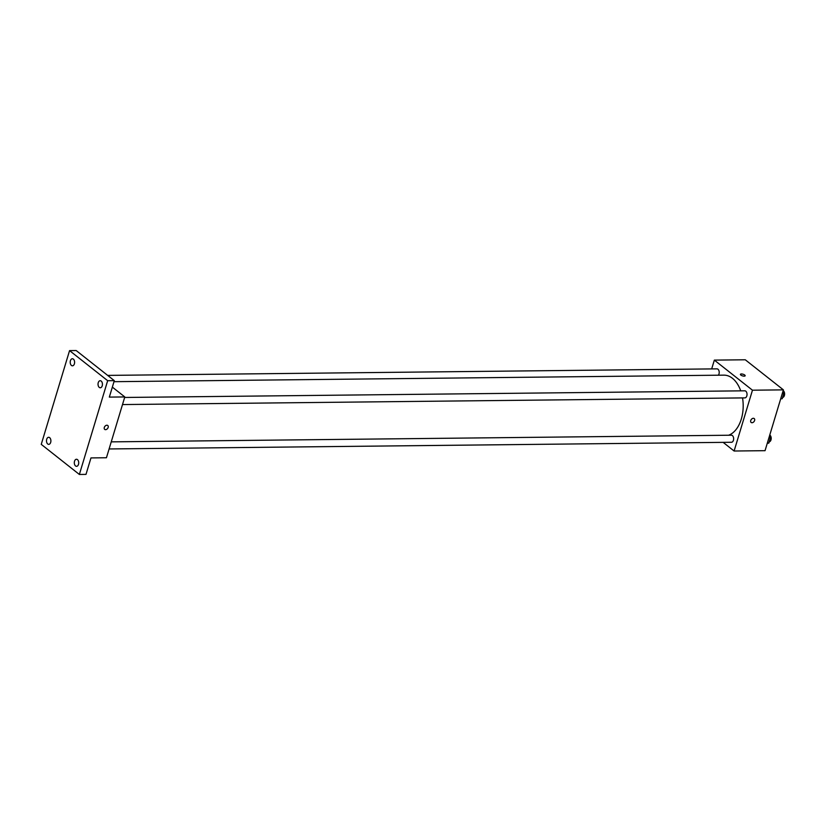 <?xml version="1.0" encoding="UTF-8"?>
<svg xmlns="http://www.w3.org/2000/svg" width="825" height="825" viewBox="0 0 825 825"><rect width="100%" height="100%" fill="white"/><g stroke="black" fill="none" stroke-linecap="round" stroke-linejoin="round"><path stroke-width="1.24" d="M711.686 368.909L714.347 360.113L745.284 359.782L783.399 389.864L765.043 450.677L734.106 451.017L723.143 442.365M714.347 360.113L752.462 390.204L783.399 389.864M752.462 390.204L734.106 451.017M754.205 418.564A2.475 1.732 -51.7 0 1 754.37 421.049A2.475 1.732 -51.7 0 1 751.998 422.72A2.475 1.732 -51.7 0 1 751.142 422.452A2.475 1.732 -51.7 0 1 751.317 419.44A2.475 1.732 -51.7 0 1 754.205 418.564A2.475 1.732 -51.7 0 1 754.37 421.049A2.475 1.732 -51.7 0 1 752.008 422.72A2.475 1.732 -51.7 0 1 751.142 422.452M728.588 435.239A30.422 18.965 -90.6 0 0 742.531 397.908M740.726 390.864A30.422 18.965 -90.6 0 0 723.896 375.148L113.984 381.686M718.358 375.21A3.537 2.207 -90.6 0 0 719.091 371.25A3.537 2.207 -90.6 0 0 716.977 368.858L107.663 375.396M122.502 404.559L744.872 397.887A3.537 2.207 -90.6 0 0 747.038 394.329A3.537 2.207 -90.6 0 0 744.8 390.813L124.637 397.464M109.096 448.955L731.476 442.272A3.537 2.207 -90.6 0 0 733.642 438.714A3.537 2.207 -90.6 0 0 731.393 435.208L111.241 441.86M740.427 374.344A2.475 0.866 -163.2 0 1 742.18 374.024A2.475 0.866 -163.2 0 1 744.727 375.035A2.475 0.866 -163.2 0 1 745.161 375.777A2.475 0.866 -163.2 0 1 742.541 375.891A2.475 0.866 -163.2 0 1 740.427 374.344A2.475 0.866 -163.2 0 1 742.18 374.024A2.475 0.866 -163.2 0 1 744.727 375.035A2.475 0.866 -163.2 0 1 745.161 375.777M124.802 396.938L106.446 457.751L90.967 457.916L85.996 474.385L79.365 474.457L41.25 444.366L69.558 350.615L76.189 350.543L114.304 380.634L109.333 397.103L124.802 396.938L112.344 387.111M69.558 350.615L107.673 380.696L114.304 380.634M107.673 380.696L79.365 474.457M107.755 425.494A2.475 1.732 -51.7 0 1 107.931 427.979A2.475 1.732 -51.7 0 1 105.559 429.66A2.475 1.732 -51.7 0 1 104.692 429.382A2.475 1.732 -51.7 0 1 104.878 426.37A2.475 1.732 -51.7 0 1 107.766 425.504A2.475 1.732 -51.7 0 1 107.931 427.979A2.475 1.732 -51.7 0 1 105.559 429.66A2.475 1.732 -51.7 0 1 104.692 429.382M74.394 363.846A3.537 2.207 89.4 0 1 72.445 365.815A3.537 2.207 89.4 0 1 70.424 360.711A3.537 2.207 89.4 0 1 72.373 358.751A3.537 2.207 89.4 0 1 74.394 363.846M50.676 442.396A3.537 2.207 89.4 0 1 48.727 444.366A3.537 2.207 89.4 0 1 46.705 439.261A3.537 2.207 89.4 0 1 48.654 437.291A3.537 2.207 89.4 0 1 50.676 442.396M78.499 464.362A3.537 2.207 89.4 0 1 76.55 466.321A3.537 2.207 89.4 0 1 74.528 461.227A3.537 2.207 89.4 0 1 76.477 459.257A3.537 2.207 89.4 0 1 78.499 464.362M102.218 385.811A3.537 2.207 89.4 0 1 100.268 387.771A3.537 2.207 89.4 0 1 98.247 382.676A3.537 2.207 89.4 0 1 100.196 380.707A3.537 2.207 89.4 0 1 102.218 385.811M769.488 435.961L770.344 437.993L768.797 443.118L767.281 443.272M768.869 438.013L770.344 437.993M767.322 443.128L768.797 443.118M769.178 441.86A3.537 2.207 -90.6 0 0 771.189 438.859A3.537 2.207 -90.6 0 0 769.766 435.033M782.894 391.566L783.75 393.608L782.203 398.722L780.677 398.877M782.265 393.618L783.75 393.608M780.728 398.743L782.203 398.722M782.585 397.475A3.537 2.207 -90.6 0 0 784.596 394.463A3.537 2.207 -90.6 0 0 783.173 390.648"/></g></svg>
